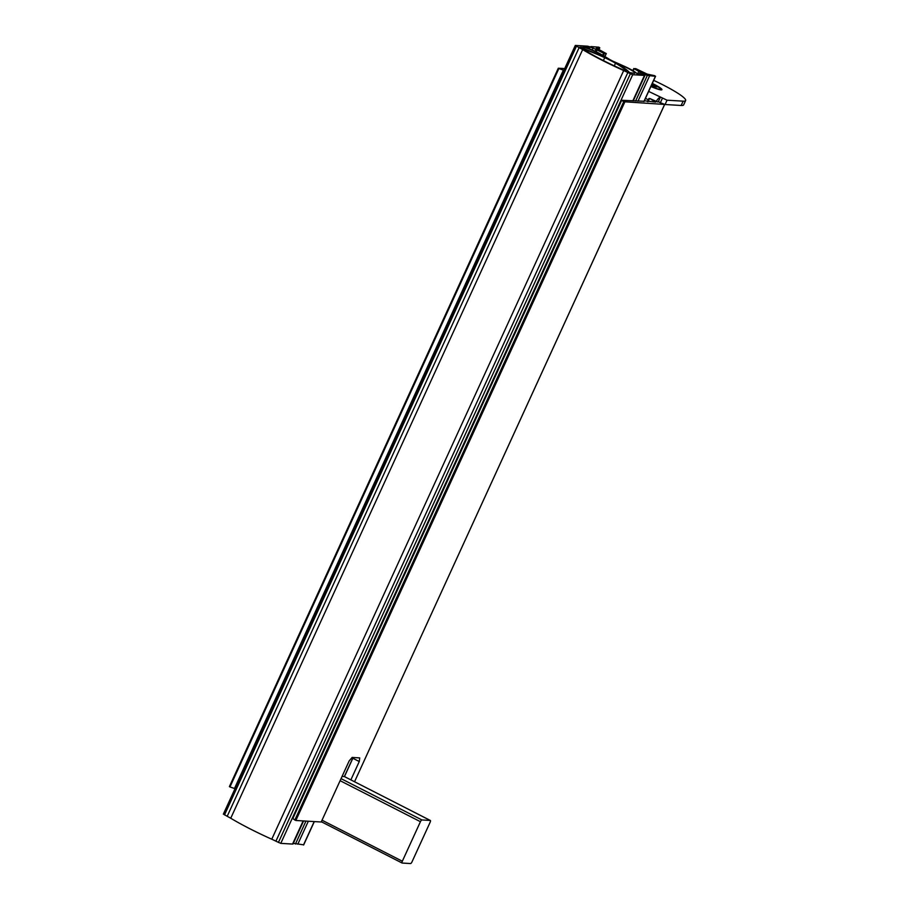 <?xml version="1.0" encoding="UTF-8"?>
<svg xmlns="http://www.w3.org/2000/svg" width="909" height="909" viewBox="0 0 909 909"><rect width="100%" height="100%" fill="white"/><g stroke="black" fill="none" stroke-linecap="round" stroke-linejoin="round"><path stroke-width="1.36" d="M644.129 101.274L621.688 100.263L292.789 818.634L295.845 820.486L321.207 821.997L349.158 760.935L352.147 757.424L359.725 757.913L359.26 761.537L350.874 779.865M657.764 102.035L649.81 98.513L655.719 102.103L644.356 100.774M621.688 100.263L623.71 101.717L294.811 820.088M623.71 101.717L664.649 104.444M564.705 68.584L558.308 68.22L558.853 68.584L229.954 786.955L235.033 788.66M558.331 68.266L229.409 786.592L229.954 786.955M558.853 68.584L563.921 70.288M584.101 49.313A36.621 4.727 -155.4 0 1 604.701 57.676A20.328 2.625 -155.4 0 1 615.507 63.198A36.621 4.727 -155.4 0 1 626.574 71.004L625.108 70.697A50.802 6.556 -155.4 0 1 583.555 49.461L583.919 49.7M602.462 51.631L595.804 48.779L600.576 51.518L604.053 52.733L602.462 51.631L602.178 52.245M640.8 72.061L636.027 69.334L642.686 72.175L644.276 73.277L640.8 72.061M617.416 63.482L616.893 63.516A40.257 5.193 -155.4 0 1 629.471 72.595L634.175 73.311A11.953 1.545 24.6 0 0 634.936 73.118A11.953 1.545 24.6 0 0 624.642 66.709A38.667 4.988 24.6 0 0 617.416 63.482L617.291 63.744M624.642 66.709L624.051 67.993M223.489 814.1L227.193 816.305A11.953 1.545 -155.4 0 1 230.738 818.248A63.744 8.226 24.6 0 0 271.768 839.212A11.953 1.545 -155.4 0 1 275.916 841.189L280.779 843.37L292.55 844.063A7.965 1.034 24.6 0 0 293.062 843.938L303.583 820.952M644.708 74.436L647.356 75.39L655.412 76.322L654.673 75.686L647.276 74.129L635.664 68.607L634.028 68.72L643.424 73.799A356.612 46.029 -155.4 0 1 643.617 74.561A5.852 0.761 -155.4 0 1 642.265 74.447A9.567 1.239 -155.4 0 1 639.8 73.64L638.391 73.913A11.34 1.466 -155.4 0 1 638.709 74.243L636.959 73.765A13.908 1.795 24.6 0 0 625.233 66.698A107.785 13.908 24.6 0 0 613.03 61.244L610.28 59.824A107.785 13.908 24.6 0 0 601.519 54.574A13.908 1.795 24.6 0 0 584.987 47.223L583.714 46.552L585.078 46.848A11.34 1.466 -155.4 0 1 586.169 47.234L589.134 47.757A9.567 1.239 -155.4 0 1 588.668 47.075A5.852 0.761 -155.4 0 1 588.668 47.052A5.852 0.761 -155.4 0 1 589.884 47.109A356.612 46.029 -155.4 0 1 593.009 48.052L603.644 53.199L606.235 53.574L596.44 48.154L599.735 47.836L598.895 47.188L590.952 46.575L591.85 47.427A5.272 0.682 -155.4 0 1 590.157 46.938A7.965 1.034 24.6 0 0 587.191 46.154L575.408 45.45L579.113 47.643A11.953 1.545 -155.4 0 1 582.658 49.597A63.744 8.226 24.6 0 0 623.688 70.55A11.953 1.545 -155.4 0 1 627.835 72.538L632.698 74.708L644.47 75.413A7.965 1.034 24.6 0 0 644.981 75.288A7.965 1.034 24.6 0 0 644.731 74.822A5.272 0.682 -155.4 0 1 644.572 74.504A5.272 0.682 -155.4 0 1 644.708 74.436L644.606 74.663M293.334 843.325L303.561 844.825M647.356 75.39L635.618 101.024M305.947 821.088L295.436 844.041M649.73 75.527L637.993 101.16M308.321 821.236L297.811 844.177M633.823 68.573L632.88 70.629M634.028 68.72L633.084 70.766M638.675 71.561L637.504 74.118M640.288 72.197L639.629 73.629M643.424 73.799L643.049 74.629M589.134 47.757L588.771 48.552M589.884 47.109L589.157 48.7M593.009 48.052L592.145 49.938M596.918 50.234L596.202 51.79M603.644 53.199L602.701 55.267M604.428 53.461L603.406 55.688M606.235 53.574L604.871 56.551M600.701 54.483A38.667 4.988 -155.4 0 1 605.883 57.585L605.064 57.472A40.257 5.193 24.6 0 0 580.737 47.7L579.862 47.211L583.51 47.427A11.953 1.545 -155.4 0 1 600.701 54.483L600.304 55.335M410.538 863.55L402.187 863.05A1.988 0.625 -62.9 0 1 402.108 863.027A1.988 0.625 -62.9 0 1 402.335 861.221L420.424 821.702A1.988 0.625 -62.9 0 1 421.924 819.952L430.275 820.452A1.988 0.625 -62.9 0 1 430.355 820.475A1.988 0.625 -62.9 0 1 430.127 822.281L412.038 861.789A1.988 0.625 -62.9 0 1 410.538 863.55M353.101 757.481L344.363 776.559L342.068 776.422M430.275 820.452L344.454 776.604M654.321 86.082L656.752 86.821M654.969 87.594L653.128 85.798L652.117 86.207M651.833 84.457L654.457 85.719L651.685 84.787M654.491 85.366L656.65 86.866M656.855 86.946L652.662 85.741M654.094 86.196L653.378 85.764M652.287 86.332L655.025 87.628M656.105 101.615A6.772 2.125 -62.9 0 1 660.309 97.377L658.332 101.683L660.354 102.717L665.07 104.512L681.171 105.478A39.235 5.068 -155.4 0 0 683.659 104.853L685.636 100.547A39.235 5.068 24.6 0 0 653.707 80.367M648.64 91.411L667.047 100.206L683.136 101.16A39.235 5.068 24.6 0 0 685.636 100.547M650.901 86.491A13.146 1.693 24.6 0 0 661.718 89.843A13.146 1.693 24.6 0 0 652.298 83.435M648.969 98.524L647.549 101.626M649.401 98.797L648.083 101.66M624.744 102.126L295.845 820.486M664.604 104.49L354.544 781.74L664.661 104.478M563.307 70.254L234.42 788.626M352.851 758.265L359.26 761.537M604.701 57.676L603.383 60.562M615.507 63.198L614.291 65.857M599.281 49.995L598.963 50.688M639.504 70.55L639.186 71.243M642.686 72.175L642.402 72.8M623.688 70.55L271.768 839.212M582.658 49.597L230.738 818.248M627.835 72.538L275.916 841.189M630.335 73.811L278.415 842.461M632.698 74.708L280.779 843.37M644.47 75.413L632.823 100.854M303.151 820.918L292.55 844.063M655.412 76.322L643.879 101.513M314.207 821.577L303.492 844.972M640.152 72.186L639.504 73.629M595.997 49.722L595.247 51.336M599.735 47.836L598.986 49.461M576.42 46.268L224.5 814.93M579.113 47.643L227.193 816.305M583.51 47.427L583.033 48.472M402.039 862.971L321.32 821.736L402.108 863.027M402.335 861.221L322.025 820.191M420.424 821.702L340.114 780.683M421.924 819.952L341.057 778.638M652.514 85.81L655.094 87.548M653.207 85.844L654.332 86.298M650.969 86.332A11.817 1.523 24.6 0 0 660.695 89.127A11.817 1.523 24.6 0 0 652.23 83.594L659.82 87.946L660.9 89.65A12.215 1.579 24.6 0 1 660.57 89.832M648.333 99.82L645.47 98.354M667.047 100.206L665.07 104.512M683.136 101.16L681.171 105.478M662.331 98.411L660.354 102.717M648.946 98.479L647.503 101.626M558.308 68.22L229.409 786.592M644.981 75.288L633.255 100.876M655.559 76.299L644.015 101.524M314.344 821.588L303.651 844.95M633.789 68.516L632.823 70.607M638.22 73.629L637.913 74.299M595.963 49.665L595.202 51.313M606.292 53.551L604.917 56.574M599.781 47.802L599.02 49.472M575.283 45.484L223.364 814.134M353.203 757.492L344.454 776.593L430.355 820.475M656.798 86.923L653.276 85.719M653.128 85.798L654.219 86.241M655.071 87.639L652.31 86.344"/></g></svg>
